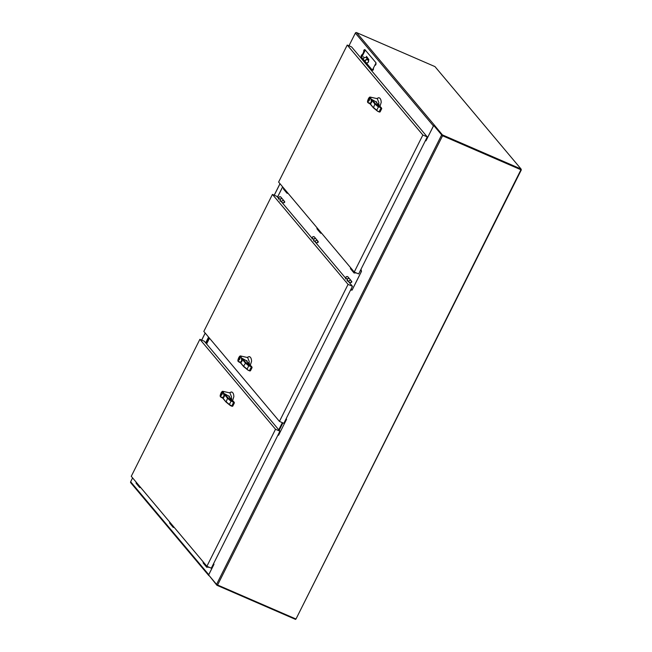 <?xml version="1.0" encoding="UTF-8"?>
<svg xmlns="http://www.w3.org/2000/svg" width="652" height="652" viewBox="0 0 652 652"><rect width="100%" height="100%" fill="white"/><g stroke="black" fill="none" stroke-linecap="round" stroke-linejoin="round"><path stroke-width="0.98" d="M296.032 618.927L521.347 169.83L520.932 169.333M442.415 135.592L521.347 169.83M349.611 46.088L349.309 45.518M277.491 197.124L282.634 186.855M295.984 619.017L217.597 585.007L442.561 135.771L520.948 169.773L295.984 619.017M442.561 135.771L434.151 125.966L442.072 135.388M434.468 125.42A0.937 0.872 -40.1 0 1 434.664 125.477L356.579 32.6L434.966 66.61L521.078 169.031L520.948 169.773M441.526 135.151L216.562 584.396L217.597 585.007M216.562 584.396L208.64 574.974L213.986 564.298L213.522 563.752M278.192 434.615L278.697 434.99M433.604 125.73L425.935 140.791M351.135 290.164L351.526 289.521L352.072 290.173L361.493 271.354L360.874 269.496M278.135 434.729L278.567 435.251L286.578 419.26L286.138 418.739M434.656 125.502L442.431 134.915L442.146 135.477L434.151 125.966L434.436 125.404M521.078 169.031L442.431 134.915M356.579 32.6A0.937 0.872 139.9 0 0 355.348 33.081L349.187 45.371L349.896 46.21M425.699 140.041L426.392 140.017L433.433 125.958A0.937 0.872 -40.1 0 1 434.428 125.412M520.801 169.593L442.146 135.477M361.094 57.148L364.884 49.576L376.041 62.845L372.251 70.424L361.094 57.148L361.64 57.392L365.307 50.074M361.664 54.817L361.069 56.096L361.664 54.817M364.199 49.756L363.596 51.043L364.199 49.756M373.572 68.973L372.968 70.261L373.572 68.973M376.106 63.92L375.503 65.208L376.106 63.92M372.382 70.163L361.64 57.392M426.058 140.808A0.937 0.872 -40.1 0 1 425.715 140.734L425.422 140.604M295.788 618.935L295.552 619.4L216.904 585.276L209.056 575.471M216.904 585.276L217.149 584.795M208.933 575.716A0.937 0.872 -40.1 0 1 208.836 575.618L130.742 482.741A0.937 0.872 -40.1 0 1 130.653 481.779L132.592 477.9M208.836 575.618A0.937 0.872 -40.1 0 1 208.648 574.974M208.648 574.958A0.937 0.872 -40.1 0 1 208.738 574.656L130.653 481.779M208.265 567.281L208.917 567.207M213.53 565.088L213.106 564.575L213.53 565.088L208.738 574.656M213.391 564.021L213.685 564.143A0.937 0.872 -40.1 0 1 213.962 564.339L213.497 563.793M355.617 273.033L356.261 272.96M351.379 281.118L351.876 281.705L351.151 282.455M317.834 241.216L318.331 241.802L317.605 242.552M284.288 201.313L284.785 201.908L284.06 202.65M361.436 271.46L361.167 270.955M360.743 269.765L361.037 269.887A0.937 0.872 -40.1 0 1 361.273 270.05L360.849 269.537M277.532 197.165L282.666 186.896M351.2 290.173A0.937 0.872 -40.1 0 1 350.915 290.107L350.621 289.977M350.972 289.276L352.145 290.018M352.104 289.993L361.395 271.444M209.488 338.184L206.594 343.971M278.901 429.97L282.528 422.732M278.754 429.79L282.332 422.651M208.86 337.434L205.967 343.221M209.007 337.614L206.113 343.4M347.312 281.012L347.964 280.89M347.263 279.561L347.108 280.825M345.584 279.015L345.756 277.67L347.272 279.48M347.671 280.547A1.288 1.198 -40.1 0 1 347.5 279.178A1.288 1.198 -40.1 0 1 349.643 278.893M349.545 278.779A1.288 1.198 139.9 0 0 347.402 279.064A1.288 1.198 139.9 0 0 347.581 280.433M313.767 241.11L314.419 240.987M313.718 239.659L313.555 240.922M312.039 239.113L312.21 237.768L313.726 239.577M280.221 201.207L280.873 201.085M280.173 199.756L280.01 201.02M278.485 199.21L278.657 197.866L280.181 199.675M314.125 240.645A1.288 1.198 -40.1 0 1 313.946 239.276A1.288 1.198 -40.1 0 1 316.09 238.991M316 238.876A1.288 1.198 139.9 0 0 313.856 239.162A1.288 1.198 139.9 0 0 314.028 240.531M280.58 200.743A1.288 1.198 -40.1 0 1 280.401 199.373A1.288 1.198 -40.1 0 1 282.544 199.088M282.446 198.974A1.288 1.198 139.9 0 0 280.303 199.259A1.288 1.198 139.9 0 0 280.482 200.629M248.64 363.783L249.243 361.583L247.654 357.565L240.881 356.033L242.161 360.311L241.199 362.276L238.127 361.461M242.039 359.056L245.242 362.862A37.629 5.795 26.6 0 0 248.754 365.805L251.868 366.88L249.822 370.964L250.466 370.801L248.029 370.189L247.116 369.081A37.629 5.795 -153.4 0 1 243.595 366.139L243.783 366.709L243.595 366.139L245.828 362.626L252.104 367.516L250.466 370.801L248.029 370.189L243.783 366.709L240.392 362.333C241.794 362.251 242.34 361.159 242.039 359.056L242.267 358.38L247.198 361.192M240.873 356.033L240.376 355.919L240.873 356.033L241.623 359.586C241.745 363.392 238.811 361.607 238.045 361.102L238.151 361.477M247.654 357.565L240.262 355.927M250.278 365.446L251.574 361.216C251.436 358.429 250.621 356.888 249.121 356.603L248.844 356.823M249.985 356.905L249.121 356.603M249.048 356.62L247.157 357.369M251.884 367.247L251.574 366.53C248.322 363.946 246.815 362.121 247.051 361.053M238.045 361.102L237.931 360.442M240.083 357.1C240.123 358.649 239.618 359.717 238.583 360.303C238.436 358.739 238.917 357.646 240.001 357.043L240.083 357.1M240.49 356.188L237.89 360.206M248.029 370.189L243.669 366.636M248.974 364.248L249.488 363.294L248.689 363.955M249.007 364.272L249.488 363.303L247.483 362.422L249.488 363.294L247.532 362.504M246.676 360.556L247.214 361.404C245.975 360.849 247.45 362.569 251.631 366.563L251.656 366.587M240.18 357.386L238.689 360.075L239.903 357.272M378.282 104.882L378.893 102.69L377.296 98.672L370.523 97.14L371.803 101.419L370.841 103.375L367.769 102.56M380.108 111.908L377.671 111.296L376.758 110.188A37.629 5.795 -153.4 0 1 373.246 107.246L373.425 107.816L374.884 103.97L375.479 103.725L381.55 108.574L379.464 112.071L380.108 111.908L381.73 108.631L380.108 111.908L377.671 111.296L373.425 107.816L370.043 103.44C371.436 103.358 371.99 102.266 371.681 100.163L371.909 99.487L376.84 102.299M370.523 97.14L371.265 100.693C371.387 104.499 368.453 102.714 367.687 102.209L367.793 102.576M377.296 98.672L369.904 97.034C368.959 97.441 368.168 98.892 367.5 101.394L367.72 102.519M370.14 97.295L367.581 101.549M379.929 106.553L381.216 102.323C381.078 99.536 380.263 97.996 378.771 97.71L378.494 97.93M379.627 98.004L378.771 97.71M376.832 98.476L378.69 97.727M381.526 108.346L381.224 107.637C377.964 105.045 376.457 103.22 376.701 102.16M367.687 102.209L367.541 101.313M369.725 98.207C369.765 99.748 369.268 100.816 368.225 101.41C368.087 99.846 368.559 98.754 369.651 98.15L369.725 98.207M377.671 111.296L373.311 107.743M378.625 105.355L379.138 104.401L378.339 105.062M378.649 105.38L379.138 104.41L377.125 103.529L379.138 104.401L377.174 103.611M381.754 108.623L381.306 107.694M371.681 100.163L374.884 103.97A37.629 5.795 26.6 0 0 378.404 106.904L381.273 107.67C377.092 103.668 375.617 101.948 376.856 102.511L376.318 101.663M369.823 98.493L369.35 100.09L368.641 99.243L369.545 98.379M369.317 100.351L368.331 101.182L368.527 99.463L368.999 99.674M369.244 100.318L368.527 99.463M318.885 231.142A1.288 1.198 -40.1 0 1 318.714 229.765A1.288 1.198 139.9 0 0 318.836 231.085L318.738 230.971A1.288 1.198 139.9 0 0 318.787 231.028M318.616 229.651A1.288 1.198 139.9 0 0 318.738 230.971M285.34 191.24A1.288 1.198 -40.1 0 1 285.16 189.862A1.288 1.198 139.9 0 0 285.291 191.183L285.193 191.069A1.288 1.198 139.9 0 0 285.242 191.126M285.071 189.748A1.288 1.198 139.9 0 0 285.193 191.069M352.43 271.045A1.288 1.198 -40.1 0 1 352.259 269.667A1.288 1.198 139.9 0 0 352.382 270.987L352.284 270.873A1.288 1.198 139.9 0 0 352.341 270.93M352.161 269.553A1.288 1.198 139.9 0 0 352.284 270.873M363.237 59.291L364.085 57.596L367.19 57.246L368.902 59.682L368.494 60.497M366.448 56.365L367.19 57.246M364.085 57.596L363.343 56.716M137.988 485.487A1.288 1.198 -40.1 0 1 137.816 484.11A1.288 1.198 139.9 0 0 137.939 485.43L137.841 485.316A1.288 1.198 139.9 0 0 137.89 485.373M137.719 483.996A1.288 1.198 139.9 0 0 137.841 485.316M171.533 525.39A1.288 1.198 -40.1 0 1 171.362 524.012A1.288 1.198 139.9 0 0 171.484 525.333L171.386 525.219A1.288 1.198 139.9 0 0 171.443 525.276M171.264 523.898A1.288 1.198 139.9 0 0 171.386 525.219M205.087 565.292A1.288 1.198 -40.1 0 1 204.907 563.915M204.818 563.801A1.288 1.198 139.9 0 0 204.989 565.178M230.938 399.138L231.542 396.938L229.952 392.92L223.171 391.387L224.459 395.674L223.489 397.63L220.417 396.815M232.756 406.131L234.378 402.879L232.764 406.155L230.319 405.544L226.081 402.064L222.691 397.687C224.092 397.606 224.638 396.514 224.337 394.411L224.557 393.735L229.488 396.546M223.171 391.387L222.788 391.55L223.913 394.949C224.043 398.747 221.101 396.962 220.335 396.457L220.441 396.832M229.952 392.92L222.56 391.281M222.788 391.55L220.229 395.797M232.577 400.801L233.864 396.579C233.734 393.784 232.911 392.243 231.419 391.958L231.142 392.186M232.275 392.26L231.419 391.958M229.48 392.724L231.338 391.974M234.182 402.602L233.872 401.885C230.621 399.301 229.113 397.475 229.349 396.408M234.402 402.879L232.161 406.351L229.406 404.436A37.629 5.795 -153.4 0 1 225.894 401.502L226.081 402.064L227.532 398.217L228.127 397.981L233.522 402.528L234.198 402.822L234.166 402.235L234.402 402.879L233.954 401.942M220.335 396.457L220.189 395.56M222.381 392.455C222.413 394.004 221.916 395.071 220.881 395.658C220.735 394.093 221.207 393.009 222.299 392.398L222.381 392.455M230.319 405.544L225.967 401.991M231.273 399.603L231.786 398.649L230.987 399.309M231.297 399.627L231.786 398.657L229.781 397.777L231.786 398.649L229.83 397.859M224.337 394.411L227.532 398.217A37.629 5.795 26.6 0 0 231.052 401.159L233.929 401.917C229.74 397.924 228.273 396.204 229.512 396.758L228.966 395.911M222.193 392.634L220.979 395.43L222.471 392.748M204.915 563.915A1.288 1.198 139.9 0 0 205.038 565.235L206.562 567.044A1.288 1.198 -40.1 0 1 206.44 565.732M349.562 282.609A1.288 1.198 -40.1 0 1 349.17 280.759A1.288 1.198 -40.1 0 1 351.118 280.645L349.594 278.836A1.288 1.198 139.9 0 0 347.842 278.746A1.288 1.198 139.9 0 0 347.63 280.482L347.532 280.376M351.778 281.917L351.338 281.02M351.558 282.357L350.857 282.536M316.016 242.707A1.288 1.198 -40.1 0 1 315.625 240.857A1.288 1.198 -40.1 0 1 317.565 240.743L316.041 238.934A1.288 1.198 139.9 0 0 314.288 238.844A1.288 1.198 139.9 0 0 314.077 240.58L313.979 240.474M318.225 242.014L317.785 241.118M318.013 242.454L317.312 242.634M282.471 202.805A1.288 1.198 -40.1 0 1 282.072 200.955A1.288 1.198 -40.1 0 1 284.019 200.84L282.495 199.031A1.288 1.198 139.9 0 0 280.743 198.941A1.288 1.198 139.9 0 0 280.531 200.686L280.433 200.571M284.68 202.112L284.239 201.215M284.459 202.552L283.759 202.731M205.665 342.862L208.558 337.084M208.713 337.263L205.812 343.042M282.919 422.903L279.203 430.328M279.048 430.149L282.723 422.822M285.323 421.347L285.201 421.208A2.543 2.363 139.9 0 0 285.332 421.379L285.446 421.518A2.543 2.363 -40.1 0 1 285.323 421.347L286.448 419.106M285.201 421.208L286.326 418.959M278.559 434.86L279.822 432.333A2.543 2.363 -40.1 0 1 280.042 432.317M280.115 432.17A2.543 2.363 139.9 0 0 279.708 432.186L279.822 432.333M278.42 434.754L279.708 432.186M282.772 422.838L279.089 430.198M278.869 429.929L282.479 422.716M205.779 342.993L208.673 337.214M208.893 337.483L205.999 343.262M364.957 61.337A1.874 1.744 -40.1 0 1 368.217 60.041A1.874 1.744 -40.1 0 1 366.383 63.032M366.212 62.828A1.671 1.557 139.9 0 0 367.573 59.829A1.671 1.557 139.9 0 0 365.226 61.647M352.463 286.293L348.062 284.386L279.447 421.404L283.848 423.311L352.463 286.293L347.932 280.898M345.682 278.225L314.378 240.995M312.137 238.322L280.833 201.093M278.591 198.42L276.831 196.333L272.43 194.426L348.062 284.386M279.447 421.404L203.815 331.444L272.43 194.426M354.248 272.031L278.616 182.071L347.231 45.053L351.632 46.96L427.264 136.92L358.649 273.938L354.248 272.031L422.863 135.013L427.264 136.92M347.231 45.053L422.863 135.013M206.896 566.278L211.297 568.194L279.912 431.176L275.511 429.261L206.896 566.278L131.264 476.319L199.879 339.309L204.28 341.216L279.912 431.176M199.879 339.309L275.511 429.261M201.712 340.099L205.217 333.107M274.264 195.217L280.018 183.742M355.348 33.081L433.433 125.958M425.968 139.512L426.392 140.017M351.591 289.39L351.167 288.885M349.448 278.665L347.972 276.904A1.288 1.198 139.9 0 0 345.747 277.76M315.902 238.762L314.427 237.002A1.288 1.198 139.9 0 0 312.194 237.858M282.349 198.86L280.873 197.1A1.288 1.198 139.9 0 0 278.648 197.955M249.822 370.964L248.265 370.295M242.267 358.38L245.828 362.626M247.116 369.081L248.754 365.805M249.586 370.45L251.224 367.174M250.458 370.776L252.088 367.524M247.703 362.773L249.007 363.335M379.464 112.071L377.907 111.394M371.909 99.487L375.479 103.725M376.758 110.188L378.404 106.904M379.228 111.557L380.866 108.281M377.345 103.872L378.649 104.442M350.637 267.744A1.288 1.198 139.9 0 0 350.768 269.056L350.589 267.679M317.092 227.841A1.288 1.198 139.9 0 0 317.214 229.154L317.043 227.776M283.547 187.939A1.288 1.198 139.9 0 0 283.669 189.251L283.49 187.874M203.294 561.991A1.288 1.198 139.9 0 0 203.416 563.312L203.237 561.926M136.195 482.187A1.288 1.198 139.9 0 0 136.317 483.507L136.146 482.121M169.748 522.089A1.288 1.198 139.9 0 0 169.87 523.409L169.691 522.024M232.12 406.318L230.563 405.65M224.557 393.735L228.127 397.981M229.406 404.436L231.052 401.159M231.876 405.805L233.522 402.528M230.001 398.127L231.297 398.69M354.321 273.106A1.288 1.198 -40.1 0 1 353.783 271.485M139.878 487.549A1.288 1.198 -40.1 0 1 139.341 485.927M206.977 567.354A1.288 1.198 -40.1 0 1 206.562 567.044L208.558 567.004M173.424 527.452A1.288 1.198 -40.1 0 1 172.886 525.83M320.776 233.204A1.288 1.198 -40.1 0 1 320.238 231.582M287.23 193.302A1.288 1.198 -40.1 0 1 286.693 191.68M201.664 340.083L205.176 333.058M274.215 195.201L279.977 183.693M347.972 276.904C346.277 276.179 345.617 276.733 346.008 278.559M314.427 237.002C312.724 236.277 312.072 236.831 312.463 238.656M280.873 197.1C279.178 196.374 278.526 196.928 278.909 198.754M238.616 361.778L240.474 362.838M240.091 362.382L243.636 366.603M237.85 360.295L238.078 361.412M240.246 355.935C239.317 356.334 238.518 357.785 237.858 360.287L237.858 360.287M368.258 102.877L370.124 103.945M369.733 103.489L373.286 107.71M352.243 270.816L350.768 269.056M318.689 230.914L317.214 229.154M285.144 191.012L283.669 189.251M204.891 565.064L203.416 563.312M137.792 485.259L136.317 483.507M171.346 525.162L169.87 523.409M220.906 397.133L222.772 398.201M222.389 397.736L225.934 401.958M222.544 391.29C221.615 391.689 220.816 393.14 220.148 395.642L220.368 396.766M355.91 272.756L353.906 272.797L352.382 270.987M140.791 487.655L139.463 487.248L137.939 485.43M174.345 527.558L173.008 527.142L171.484 525.333M351.118 280.645C351.518 282.471 350.866 283.017 349.154 282.3L347.63 280.482M321.689 233.302L320.36 232.894L318.836 231.085M288.143 193.408L286.815 192.992L285.291 191.183M317.565 240.743C317.972 242.568 317.32 243.114 315.601 242.397L314.077 240.58M284.019 200.84C284.427 202.666 283.767 203.212 282.055 202.495L280.531 200.686M368.217 60.041L366.074 57.482"/></g></svg>
